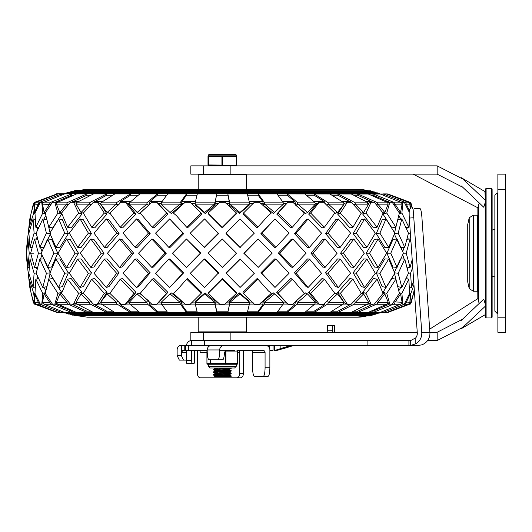 <?xml version="1.0" encoding="UTF-8"?>
<svg xmlns="http://www.w3.org/2000/svg" width="532" height="532" viewBox="0 0 532 532"><rect width="100%" height="100%" fill="white"/><g stroke="black" fill="none" stroke-linecap="round" stroke-linejoin="round"><path stroke-width="0.8" d="M477.543 253.199L477.543 215.181L473.307 215.181L473.307 291.223L477.543 291.223L477.543 253.199M494.86 276.953L492.133 276.354L492.127 314.518M494.86 302.356L494.86 204.042M494.86 195.224L494.86 311.173L497.121 313.428L497.121 192.97L494.86 195.224M505.4 189.206L505.4 332.254L497.872 332.254L497.872 174.144L505.4 174.144L505.4 189.206L497.872 189.206M485.35 190.243L485.35 317.192L486.108 317.95L486.108 188.448L491.375 188.448L492.12 189.079L492.127 317.172L491.548 317.93L491.375 188.448M485.124 313.667L485.357 306.186L462.82 327.36L437.171 340.533L427.602 340.533M477.869 207.354L477.822 275.636L477.822 230.762L477.543 245.671M485.124 202.818L485.357 200.212L462.82 179.038L437.171 165.864L203.244 165.864L203.244 174.144L437.171 174.144L462.76 187.277L483.748 207.241L485.124 202.818L485.357 306.186M461.237 320.437L483.748 299.157L485.124 303.579M410.923 340.533L190.842 340.533L190.842 332.254L417.241 332.254M203.244 340.533L203.244 332.254M461.297 177.715L484.945 191.553L485.357 200.212M203.244 165.864L190.842 165.864L190.842 174.144L203.244 174.144M429.883 332.254L437.171 332.254L462.76 319.12M477.849 207.786L413.191 174.144M230.881 165.864L230.881 174.144M477.836 298.618L429.67 329.162M417.228 332.061L413.191 332.254M230.881 340.533L230.881 332.254M415.811 343.818A12.043 11.95 90 0 0 421.756 332.547L413.79 217.754A9.037 1.15 -94 0 1 414.308 208.737A9.037 1.15 -94 0 1 414.315 208.737L420.167 208.737A9.037 1.15 -94 0 1 421.942 217.754L429.903 332.547A12.043 11.95 -90 0 1 421.331 344.949L418.179 345.434L367.905 345.434L367.905 340.54L410.784 340.54L415.811 337.773L415.811 343.818L410.564 345.434M409.839 209.056L409.846 209.056A9.037 1.15 86 0 0 409.839 209.056A9.037 1.15 86 0 0 409.321 218.067L417.288 332.886A7.155 7.096 90 0 1 415.811 337.773M204.481 345.434L204.481 340.54L191.347 340.54A5.273 5.227 90 0 0 186.493 345.434M194.439 350.322L194.439 360.49A3.012 0.386 -90 0 1 194.054 363.502L192.092 363.502A3.012 0.386 -90 0 1 191.706 360.49L186.479 360.49A3.012 0.386 90 0 0 186.865 363.502L192.092 363.502M274.645 345.434L274.645 350.555L280.889 348.493L280.889 345.434M282.778 348.852L293.863 345.434L275.19 350.927L281.049 348.852L280.889 348.493L290.818 345.434M182.942 350.322L181.332 352.583L181.332 345.434L181.645 350.322L188.335 350.322L188.335 345.434L240.391 345.434M266.638 345.601L367.905 345.434M191.706 350.322L191.706 360.49M186.479 350.322L186.479 360.49M204.481 340.54L367.905 340.54M334.329 332.254L334.661 325.478L332.646 325.478L332.646 330.751L327.419 330.751L327.419 325.478L332.646 325.478M332.985 332.254L332.646 330.751M327.759 332.254L327.759 330.751M234.512 350.322L226.705 350.322A2.261 2.214 90 0 0 225.482 350.701L219.696 350.701A9.037 1.796 90 0 1 217.901 359.738L222.695 359.738A9.037 1.796 -90 0 0 224.451 352.583L225.482 350.701M207.201 349.95L219.696 349.95A4.515 4.429 -90 0 1 224.125 345.434L211.63 345.434A4.515 4.429 90 0 0 207.201 349.95L207.201 350.701A9.037 1.796 90 0 0 208.996 359.738L217.901 359.738M224.125 345.434L265.441 345.434A4.515 4.429 -90 0 1 269.87 349.95L269.87 367.266L265.076 367.266A9.037 1.796 90 0 1 263.28 376.297L268.075 376.297A9.037 1.796 -90 0 0 269.87 367.266M237.698 352.583L239.706 352.583L239.706 373.291A4.515 2.933 90 0 1 236.773 377.806L200.311 377.806A4.515 2.933 90 0 1 197.379 373.291L197.379 350.322M236.773 377.806L240.497 377.806A4.515 2.933 -90 0 0 243.43 373.291L239.706 373.291M263.28 376.297L254.376 376.297A9.037 1.796 90 0 1 252.58 367.266L252.58 352.583L265.076 352.583A2.261 2.214 90 0 0 262.861 350.322L236.946 350.322A0.751 0.499 90 0 1 237.445 351.08L237.445 363.502A0.751 0.499 90 0 1 236.946 364.254A0.751 0.738 90 0 0 237.684 363.502L237.684 351.08A0.751 0.738 90 0 0 236.946 350.322A0.751 0.751 0 0 1 237.698 351.08L225.881 351.08A0.751 0.499 -90 0 0 225.734 350.555M179.344 360.111L186.479 360.111L179.344 360.111L177.136 355.595L177.136 349.95A4.515 3.877 90 0 1 181.013 345.434L181.332 345.434M183.547 360.111L181.332 355.595L177.136 355.595M239.706 352.583A2.261 1.716 90 0 0 237.984 350.322M198.589 350.322A2.261 1.716 -90 0 1 200.311 352.583L206.928 352.583M250.373 350.322A2.261 2.214 -90 0 1 252.58 352.583M243.43 350.322L243.43 373.291M269.87 350.322L273.062 350.322L273.062 345.434M188.335 350.322L207.201 350.322M265.076 352.583L265.076 367.266M186.479 352.583L181.332 352.583L181.332 355.595M188.335 345.434L184.77 345.434L184.77 350.322M181.645 345.434L184.77 345.434M219.696 349.95L219.696 350.701M372.347 315.124L72.279 315.124L371.595 315.336L372.254 314.798M374.229 314.585L70.397 314.585L373.477 314.798L374.136 314.259M68.515 192.351L376.111 192.351L69.266 192.138L68.608 192.677M66.633 192.89L377.993 192.89L67.384 192.677L66.726 193.209M64.751 193.429L379.875 193.429L65.502 193.209L64.838 193.721M77.207 315.749L87.547 317.198L357.078 317.198A37.646 37.646 -90 0 0 366.96 315.875M409.74 304.158A3.012 3.012 90 0 1 409.487 304.264L387.662 312.49L387.662 312.098M383.047 312.49L404.506 304.264A3.012 2.959 -90 0 0 406.315 302.256L410.199 293.923L409.454 293.75L410.199 293.923L409.906 302.256A3.012 2.959 90 0 1 408.104 304.264L386.644 312.49L383.047 312.49L383.047 311.267M372.965 312.49L393.321 304.264A3.012 2.806 -90 0 0 395.03 302.256L400.549 293.923L399.2 293.598L400.549 293.923L402.106 302.256A3.012 2.806 90 0 1 400.39 304.264L380.034 312.49L372.965 312.49L372.965 311.173L389.623 304.085M371.017 311.173L372.965 311.173M357.743 312.49L376.31 304.264A3.012 2.56 -90 0 0 377.873 302.256L384.829 293.923L382.993 293.438L384.829 293.923L388.174 302.256A3.012 2.56 90 0 1 386.611 304.264L368.051 312.49L357.743 312.49L357.743 311.173L372.885 304.158M353.687 311.173L357.743 311.173M361.142 293.152L363.569 293.923L368.596 302.256A3.012 2.228 90 0 1 367.24 304.264L351.107 312.49L337.92 312.49L337.92 311.173L351.08 304.158M331.882 311.173L337.92 311.173M334.555 293.119L337.507 293.923L344.038 302.256A3.012 1.815 90 0 1 342.934 304.264L329.774 312.49L314.153 312.49L314.153 311.173L324.214 304.896L325.424 302.289M306.339 311.173L314.153 311.173M304.783 312.49L287.26 312.49L287.26 311.173L294.701 304.896L295.752 301.099L305.647 292.913L307.523 293.923L315.336 302.256A3.012 1.343 90 0 1 314.518 304.264L304.783 312.49M277.943 311.173L287.26 311.173M276.986 312.49L258.16 312.49L258.16 311.173L262.728 304.896L263.367 301.099L273.521 292.913L283.463 302.256A3.012 0.825 90 0 1 282.958 304.264L276.986 312.49M247.646 311.173L258.16 311.173M247.327 312.49L227.836 312.49L229.372 304.896L229.591 301.099L239.453 292.913L249.082 301.099L249.342 304.264L247.327 312.49M216.81 311.173L216.81 312.49L197.319 312.49L195.304 304.264L195.563 301.099L204.993 292.913L215.054 301.099L215.274 304.896L216.81 311.173L227.836 311.173M171.317 292.913L170.014 293.923L171.317 292.913L181.279 301.099L181.917 304.896L186.486 311.173L197 311.173M186.486 311.173L186.486 312.49L167.66 312.49L161.688 304.264A3.012 0.825 -90 0 1 161.183 302.256L170.014 293.923L180.009 302.256L181.279 301.099M139.178 292.913L137.123 293.923L139.178 292.913L148.894 301.099L149.944 304.896L157.379 311.173L166.702 311.173M157.379 311.173L157.379 312.49L139.856 312.49L130.127 304.264A3.012 1.343 -90 0 1 129.309 302.256L137.123 293.923L146.832 302.256L148.894 301.099M119.215 302.289L120.431 304.896L130.486 311.173L138.3 311.173M130.486 311.173L130.486 312.49L114.865 312.49L101.712 304.264A3.012 1.815 -90 0 1 100.601 302.256L107.138 293.923L116.229 302.256L118.37 301.365M93.559 304.158L106.719 311.173L112.764 311.173M106.719 311.173L106.719 312.49L93.532 312.49L77.399 304.264A3.012 2.228 -90 0 1 76.043 302.256L81.07 293.923L89.23 302.256L91.258 301.571M71.754 304.158L86.889 311.173L90.952 311.173M86.889 311.173L86.889 312.49L76.581 312.49L58.028 304.264A3.012 2.56 -90 0 1 56.465 302.256L59.81 293.923L66.766 302.256L68.535 301.737M55.009 304.085L71.674 311.173L73.616 311.173M71.674 311.173L71.674 312.49L64.598 312.49L44.242 304.264A3.012 2.806 -90 0 1 42.527 302.256L44.09 293.923L49.602 302.256L51.006 301.883M61.586 311.267L61.586 312.49L57.981 312.49L36.528 304.264A3.012 2.959 -90 0 1 34.72 302.256L34.434 293.923L38.317 302.256L39.268 302.016M56.964 312.098L56.678 312.676L387.948 312.377M56.964 312.49L35.139 304.264A3.012 3.012 90 0 1 34.886 304.158M87.547 317.198L357.078 317.198L367.419 315.749M224.97 304.158L219.676 304.158L208.158 293.345L222.323 279.154L236.494 293.345L224.97 304.158M33.676 253.199L29.213 253.199L27.95 239.008L26.6 253.199L26.653 259.084L29.819 287.466L33.297 302.256L33.722 302.149M43.824 219.137L45.965 215.42M48.751 227.244L57.888 213.053L54.803 202.246L52.442 202.246L45.253 213.053L48.751 227.244L52.754 227.889L61.679 214.05L61.107 212.833M67.591 227.244L78.643 213.053L73.529 202.246L70.337 202.246L61.566 213.053L67.591 227.244L71.162 227.889L81.955 214.05L79.135 209.322M91.697 227.244L104.292 213.053L97.316 202.246L93.406 202.246L83.344 213.053L91.697 227.244L94.709 227.889L107.005 214.05L100.189 203.49L100.767 203.49M109.871 213.485L107.138 212.474L110.091 213.285M119.215 204.108L120.431 201.502L130.486 195.224L130.486 193.914L114.865 193.914L101.712 202.133A3.012 1.815 90 0 0 100.601 204.142L107.138 212.474L116.229 204.142A3.012 1.815 -90 0 1 117.333 202.133L130.486 193.914M120.252 227.244L133.958 213.053L125.366 202.246L120.864 202.246L109.865 213.053L120.252 227.244L122.606 227.889L135.993 214.05L127.587 203.49L129.429 203.49M139.178 213.485L137.123 212.474L139.178 213.485L148.894 205.299L149.944 201.502L157.379 195.224L157.379 193.914L139.856 193.914L130.127 202.133A3.012 1.343 90 0 0 129.309 204.142L137.123 212.474L146.832 204.142A3.012 1.343 -90 0 1 147.65 202.133L157.379 193.914M152.278 227.244L166.629 213.053L156.714 202.246L151.78 202.246L140.209 213.053L152.278 227.244L153.894 227.889L167.913 214.05L158.21 203.49L161.256 203.49M171.317 213.485L170.014 212.474L171.317 213.485L181.279 205.299L181.917 201.502L186.486 195.224L186.486 193.914L167.66 193.914L161.688 202.133A3.012 0.825 90 0 0 161.183 204.142L170.014 212.474L180.009 204.142A3.012 0.825 -90 0 1 180.514 202.133L186.486 193.914M173.346 213.053L176.245 215.46L186.699 227.244L201.202 213.053L190.296 202.246L185.089 202.246L173.346 213.053L176.797 215.952M186.699 227.244L187.517 227.889L201.688 214.05L201.202 213.053M215.054 205.299L214.629 204.142L195.138 204.142L195.563 205.299L205.192 213.485L215.054 205.299L215.274 201.502L216.81 193.914L197.319 193.914L195.304 202.133L195.138 204.142L204.687 212.474L214.629 204.142L216.81 193.914M208.158 213.053L208.484 214.05L222.323 227.889L236.168 214.05L236.494 213.053L224.97 202.246L219.676 202.246L208.158 213.053L222.323 227.244L236.494 213.053M229.545 203.49L229.591 205.299L239.453 213.485L249.082 205.299L249.342 202.133L247.327 193.914L227.836 193.914L229.545 203.49L226.04 203.49M243.443 213.053L242.958 214.05L257.129 227.889L268.407 215.453L271.3 213.053L259.556 202.246L254.349 202.246L243.443 213.053L257.954 227.244M267.855 215.945L271.3 213.053M263.227 203.49L263.367 205.299L273.328 213.485L283.463 204.142A3.012 0.825 -90 0 0 282.958 202.133L276.986 193.914L258.16 193.914L258.16 195.224L262.728 201.502L263.227 203.49L260.667 203.49M283.39 203.49L286.435 203.49L276.733 214.05L290.751 227.889L292.367 227.244L304.437 213.053L292.866 202.246L287.932 202.246L278.017 213.053L292.367 227.244M295.519 203.49L295.752 205.299L305.468 213.485L307.523 212.474L315.336 204.142A3.012 1.343 -90 0 0 314.518 202.133L304.783 193.914L287.26 193.914L287.26 195.224L294.701 201.502L295.519 203.49L293.99 203.49M315.217 203.49L317.059 203.49L308.653 214.05L322.04 227.889L324.394 227.244L334.781 213.053L323.782 202.246L319.28 202.246L310.688 213.053L324.394 227.244M306.339 195.224L314.153 195.224L324.214 201.502L325.424 204.108M334.555 213.285L337.507 212.474L344.038 204.142A3.012 1.815 -90 0 0 342.934 202.133L329.774 193.914L314.153 193.914L314.153 195.224M343.878 203.49L344.457 203.49L337.634 214.05L349.93 227.889L352.942 227.244L361.294 213.053L351.24 202.246L347.323 202.246L340.354 213.053L352.942 227.244M365.497 209.329L362.691 214.05L373.477 227.889L377.048 227.244L383.073 213.053L374.302 202.246L371.11 202.246L365.996 213.053L377.048 227.244M383.525 212.833L382.96 214.05L391.878 227.889L395.881 227.244L399.379 213.053L392.197 202.246L389.836 202.246L386.751 213.053L395.881 227.244M398.668 215.42L400.809 219.137M398.668 290.977L400.809 287.26M383.525 293.571L382.96 292.347L391.878 278.509L395.881 279.154L399.379 293.345L392.197 304.158L389.836 304.158L386.751 293.345L395.881 279.154M365.497 297.075L362.691 292.347L373.477 278.509L377.048 279.154L383.073 293.345L374.302 304.158L371.11 304.158L365.996 293.345L377.048 279.154M343.878 302.908L344.457 302.908L337.634 292.347L349.93 278.509L352.942 279.154L361.294 293.345L351.24 304.158L347.323 304.158L340.354 293.345L352.942 279.154M315.217 302.908L317.059 302.908L308.653 292.347L322.04 278.509L324.394 279.154L334.781 293.345L323.782 304.158L319.28 304.158L310.688 293.345L324.394 279.154M283.39 302.908L286.435 302.908L276.733 292.347L290.751 278.509L292.367 279.154L304.437 293.345L292.866 304.158L287.932 304.158L278.017 293.345L292.367 279.154M267.855 290.452L271.3 293.345L259.556 304.158L254.349 304.158L243.443 293.345L257.954 279.154L268.407 290.944L271.3 293.345M243.443 293.345L242.958 292.347L257.129 278.509L257.954 279.154M208.158 293.345L208.484 292.347L222.323 278.509L236.168 292.347L236.494 293.345M186.699 279.154L187.517 278.509L201.688 292.347L201.202 293.345L190.296 304.158L185.089 304.158L173.346 293.345L176.245 290.938L186.699 279.154L201.202 293.345M173.346 293.345L176.797 290.445M152.278 279.154L166.629 293.345L156.714 304.158L151.78 304.158L140.209 293.345L152.278 279.154L153.894 278.509L167.913 292.347L158.21 302.908L161.256 302.908M120.252 279.154L133.958 293.345L125.366 304.158L120.864 304.158L109.865 293.345L120.252 279.154L122.606 278.509L135.993 292.347L127.587 302.908L129.429 302.908M109.871 292.913L107.138 293.923L110.091 293.119M91.697 279.154L104.292 293.345L97.316 304.158L93.406 304.158L83.344 293.345L91.697 279.154L94.709 278.509L107.005 292.347L100.189 302.908L100.767 302.908M67.591 279.154L78.643 293.345L73.529 304.158L70.337 304.158L61.566 293.345L67.591 279.154L71.162 278.509L81.955 292.347L79.135 297.075M48.751 279.154L57.888 293.345L54.803 304.158L52.442 304.158L45.253 293.345L48.751 279.154L52.754 278.509L61.679 292.347L61.107 293.571M43.824 287.26L45.965 290.984M37.765 276.48L37.513 278.901M36.356 267.25L37.187 269.731M50.075 273.641L46.956 286.615L42.819 287.466L36.183 273.275L39.873 259.077L46.417 273.275L42.819 287.466M44.083 258.931L50.474 272.776L46.417 273.275M55.966 259.077L59.803 258.931L68.362 272.776L62.424 286.615L58.653 287.466L49.809 273.275L55.966 259.077L64.731 273.275L58.653 287.466M77.725 259.077L81.064 258.931L91.491 272.776L83.338 286.615L80.059 287.466L69.313 273.275L77.725 259.077L88.405 273.275L80.059 287.466M104.412 259.077L107.132 258.931L119.075 272.776L108.987 286.615L106.314 287.466L94.024 273.275L104.412 259.077L116.641 273.275L106.314 287.466M135.108 259.077L137.123 258.931L150.177 272.776L138.493 286.615L136.518 287.466L123.105 273.275L135.108 259.077L148.475 273.275L136.518 287.466M168.777 259.077L170.014 258.931L183.733 272.776L169.642 287.466L155.57 273.275L168.777 259.077L182.822 273.275L169.642 287.466M204.268 259.077L204.687 258.931L218.605 272.776L204.561 287.466L190.303 273.275L204.268 259.077L218.519 273.275M226.127 233.129L226.034 233.621L239.959 247.466L254.343 233.129L240.085 218.931L226.127 233.129L240.371 247.32M274.997 218.931L260.906 233.621L274.632 247.466L275.862 247.32L289.076 233.129L274.997 218.931L261.817 233.129L275.862 247.32M308.121 218.931L306.146 219.782L294.462 233.621L307.516 247.466L309.531 247.32L321.534 233.129L308.121 218.931L296.164 233.129L309.531 247.32M338.325 218.931L335.652 219.782L325.564 233.621L337.507 247.466L340.227 247.32L350.615 233.129L338.325 218.931L327.998 233.129L340.227 247.32M364.573 218.931L361.294 219.782L353.142 233.621L363.575 247.466L366.907 247.32L375.326 233.129L364.573 218.931L356.234 233.129L366.907 247.32M385.979 218.931L382.209 219.782L376.27 233.621L384.829 247.466L388.666 247.32L394.824 233.129L385.979 218.931L379.908 233.129L388.666 247.32M394.159 233.621L400.549 247.466M401.813 218.931L398.215 233.129L404.759 247.32L408.45 233.129L401.813 218.931L397.677 219.782L394.558 232.757M407.439 236.673L408.277 239.154M407.12 227.497L406.867 229.91M36.356 239.147L37.187 236.673M37.765 229.917L37.513 227.497M44.083 247.466L50.474 233.621L46.417 233.129L42.819 218.931L36.183 233.129L39.873 247.32L46.417 233.129M50.075 232.757L46.956 219.782L42.819 218.931M55.966 247.32L59.803 247.466L68.362 233.621L62.424 219.782L58.653 218.931L49.809 233.129L55.966 247.32L64.731 233.129L58.653 218.931M77.725 247.32L81.064 247.466L91.491 233.621L83.338 219.782L80.059 218.931L69.313 233.129L77.725 247.32L88.405 233.129L80.059 218.931M104.412 247.32L107.132 247.466L119.075 233.621L108.987 219.782L106.314 218.931L94.024 233.129L104.412 247.32L116.641 233.129L106.314 218.931M135.108 247.32L137.123 247.466L150.177 233.621L138.493 219.782L136.518 218.931L123.105 233.129L135.108 247.32L148.475 233.129L136.518 218.931M168.777 247.32L170.014 247.466L183.733 233.621L169.642 218.931L155.57 233.129L168.777 247.32L182.822 233.129L169.642 218.931M204.268 247.32L204.687 247.466L218.605 233.621L204.561 218.931L190.303 233.122L204.268 247.32L218.519 233.129M258.193 239.008L243.762 253.199L244.274 253.199L258.193 239.008L272.125 253.199L258.193 267.397L244.274 253.199M258.193 267.397L243.762 253.199M186.459 239.008L200.883 253.199L186.459 267.397L172.521 253.199L186.459 239.008L200.378 253.199L186.459 267.397M292.839 239.008L291.21 239.36L278.316 253.199L279.639 253.199L292.839 239.008L306.066 253.199L292.839 267.397L279.639 253.199M292.839 267.397L291.21 267.044L278.316 253.199M151.813 239.008L153.435 239.36L166.33 253.199L153.435 267.044L151.813 267.397L138.586 253.199L151.813 239.008L165.006 253.199L151.813 267.397M325.079 239.008L322.711 239.36L310.961 253.199L313.055 253.199L325.079 239.008L337.148 253.199L325.079 267.397L313.055 253.199M325.079 267.397L322.711 267.044L310.961 253.199M119.567 239.008L121.934 239.36L133.685 253.199L121.934 267.044L119.567 267.397L107.497 253.199L119.567 239.008L131.59 253.199L119.567 267.397M353.827 239.008L350.788 239.36L340.586 253.199L343.379 253.199L353.827 239.008L364.32 253.199L353.827 267.397L343.379 253.199M353.827 267.397L350.788 267.044L340.586 253.199M90.819 239.008L93.851 239.36L104.053 253.199L93.851 267.044L90.819 267.397L80.319 253.199L90.819 239.008L101.26 253.199L90.819 267.397M378.092 239.008L374.495 239.36L366.189 253.199L369.587 253.199L378.092 239.008L386.664 253.199L378.092 267.397L369.587 253.199M378.092 267.397L374.495 267.044L366.189 253.199M66.547 239.008L70.144 239.36L78.457 253.199L70.144 267.044L66.547 267.397L57.975 253.199L66.547 239.008L75.059 253.199L66.547 267.397M397.052 239.008L393.022 239.36L386.884 253.199L390.774 253.199L397.052 239.008L403.402 253.199L406.222 253.199L410.059 239.008L411.017 242.466M403.402 253.199L397.052 267.397L393.022 267.044L386.884 253.199M57.749 253.199L53.865 253.199L47.587 239.008L51.617 239.36L57.749 253.199L51.617 267.044L47.587 267.397L41.23 253.199L38.41 253.199L34.573 239.008L30.65 253.199L34.573 267.397L38.41 253.199M404.14 247.34L402.638 251.703M404.14 259.057L402.638 254.702M41.995 254.695L40.492 259.057M41.995 251.703L40.492 247.34M226.127 273.275L226.034 272.776L239.959 258.931L254.343 273.275L240.085 287.466L226.127 273.275L240.371 259.077M274.997 287.466L260.906 272.776L274.632 258.931L275.862 259.077L289.076 273.275L274.997 287.466L261.817 273.275L275.862 259.077M308.121 287.466L306.146 286.615L294.462 272.776L307.516 258.931L309.531 259.077L321.534 273.275L308.121 287.466L296.164 273.275L309.531 259.077M338.325 287.466L335.652 286.615L325.564 272.776L337.507 258.931L340.227 259.077L350.615 273.275L338.325 287.466L327.998 273.275L340.227 259.077M364.573 287.466L361.294 286.615L353.142 272.776L363.575 258.931L366.907 259.077L375.326 273.275L364.573 287.466L356.234 273.275L366.907 259.077M385.979 287.466L382.209 286.615L376.27 272.776L384.829 258.931L388.666 259.077L394.824 273.275L385.979 287.466L379.908 273.275L388.666 259.077M394.159 272.776L400.549 258.931M401.813 287.466L398.215 273.275L404.759 259.077L408.45 273.275L401.813 287.466L397.677 286.615L394.558 273.641M407.439 269.724L408.277 267.25M407.12 278.901L406.867 276.487M56.964 194.3L56.678 193.721L387.948 194.02M61.586 193.914L57.981 193.914L36.528 202.133A3.012 2.959 90 0 0 34.72 204.142L34.434 212.474L38.317 204.142A3.012 2.959 -90 0 1 40.126 202.133L61.586 193.914L61.586 195.131M71.674 193.914L64.598 193.914L44.242 202.133A3.012 2.806 90 0 0 42.527 204.142L44.09 212.474L49.602 204.142A3.012 2.806 -90 0 1 51.318 202.133L71.674 193.914L71.674 195.224L73.616 195.224M86.889 193.914L76.581 193.914L58.028 202.133A3.012 2.56 90 0 0 56.465 204.142L59.81 212.474L66.766 204.142A3.012 2.56 -90 0 1 68.329 202.133L86.889 193.914L86.889 195.224L90.952 195.224M106.719 193.914L93.532 193.914L77.399 202.133A3.012 2.228 90 0 0 76.043 204.142L81.07 212.474L89.23 204.142A3.012 2.228 -90 0 1 90.586 202.133L106.719 193.914L106.719 195.224L112.764 195.224M130.486 195.224L138.3 195.224M157.379 195.224L166.702 195.224M186.486 195.224L197 195.224M216.81 195.224L227.836 195.224M247.646 195.224L258.16 195.224M277.943 195.224L287.26 195.224M331.882 195.224L337.92 195.224L351.08 202.246M361.142 213.246L363.569 212.474L368.596 204.142A3.012 2.228 -90 0 0 367.24 202.133L351.107 193.914L337.92 193.914L337.92 195.224M353.687 195.224L357.743 195.224L372.885 202.246M376.097 204.66L377.873 204.142L384.829 212.474L382.993 212.966L384.829 212.474L388.174 204.142A3.012 2.56 -90 0 0 386.611 202.133L368.051 193.914L357.743 193.914L357.743 195.224M371.017 195.224L372.965 195.224L389.623 202.313M393.627 204.521L395.03 204.142L400.549 212.474L399.2 212.807L400.549 212.474L402.106 204.142A3.012 2.806 -90 0 0 400.39 202.133L380.034 193.914L372.965 193.914L372.965 195.224M410.125 209.036L409.906 204.142A3.012 2.959 -90 0 0 408.104 202.133L386.644 193.914L383.047 193.914L383.047 195.131M409.74 202.246A3.012 3.012 -90 0 0 409.487 202.133L387.662 193.914L387.662 194.3M29.213 253.199L27.95 267.397L26.6 253.199L26.653 247.314L29.819 218.931L33.297 204.142A3.012 3.012 -90 0 1 34.281 202.632L31.075 213.053L29.247 227.244L33.696 213.053L34.906 202.246L34.42 202.246M94.324 189.206L347.063 189.206L246.402 189.206L246.402 174.523L246.03 174.144M366.96 190.523A37.646 37.646 90 0 0 363.855 189.818L353.92 189.206L87.547 189.206L198.223 189.206L198.223 174.523L246.402 174.523M351.04 189.206L347.063 189.206M70.397 191.813L374.229 191.813L71.148 191.6L70.49 192.138M72.279 191.274L372.347 191.274L73.037 191.061L72.372 191.6M74.161 190.735L370.465 190.735L74.919 190.523L74.254 191.061M379.875 312.969L64.751 312.969L379.123 313.188L379.788 312.676M377.993 313.508L66.633 313.508L377.241 313.727L377.9 313.188M376.111 314.046L68.515 314.046L375.359 314.259L376.018 313.727M370.465 315.662L74.161 315.662L369.707 315.875L370.372 315.336M44.143 202.18L57.05 196.96M34.72 204.142L39.268 204.381M35.178 212.647L34.434 212.474L35.178 212.647M55.009 202.313L71.674 195.224M42.527 204.142L51.006 204.521M45.433 212.807L44.09 212.474L45.433 212.807M71.754 202.246L86.889 195.224M56.465 204.142L66.766 204.142L68.535 204.66M61.646 212.966L59.81 212.474L61.639 212.973M93.559 202.246L106.719 195.224M76.043 204.142L89.23 204.142L91.258 204.827M83.464 213.206L81.07 212.474L83.497 213.246M100.601 204.142L116.229 204.142L118.37 205.033M129.309 204.142L146.832 204.142L148.894 205.299M161.183 204.142L180.009 204.142L181.279 205.299M205.192 213.485L204.687 212.474L204.993 213.485M229.591 205.299L230.017 204.142L239.959 212.474L249.508 204.142L230.017 204.142L227.836 193.914M239.653 213.485L239.959 212.474L239.453 213.485M263.367 205.299L264.637 204.142L274.632 212.474L273.328 213.485M258.16 193.914L264.131 202.133A3.012 0.825 90 0 1 264.637 204.142L283.463 204.142M295.752 205.299L297.814 204.142L307.523 212.474L305.468 213.485M287.26 193.914L296.996 202.133A3.012 1.343 90 0 1 297.814 204.142L315.336 204.142M326.269 205.033L328.417 204.142L337.507 212.474L334.774 213.485M314.153 193.914L327.313 202.133A3.012 1.815 90 0 1 328.417 204.142L344.038 204.142M353.388 204.827L355.409 204.142L363.569 212.474L361.175 213.206M337.92 193.914L354.053 202.133A3.012 2.228 90 0 1 355.409 204.142L368.596 204.142M357.743 193.914L376.31 202.133A3.012 2.56 90 0 1 377.873 204.142L388.174 204.142M372.965 193.914L393.321 202.133A3.012 2.806 90 0 1 395.03 204.142L402.106 204.142M387.602 196.973L400.49 202.18M405.364 204.381L406.315 204.142L409.321 210.512M383.047 193.914L404.506 202.133A3.012 2.959 90 0 1 406.315 204.142L409.906 204.142M410.904 204.248L411.329 204.142L412.579 208.863M410.345 202.632A3.012 3.012 -90 0 1 411.329 204.142M34.886 202.246A3.012 3.012 -90 0 1 35.139 202.133L56.964 193.914M33.297 204.142L33.722 204.248M409.194 212.128L404.3 202.246L402.85 202.246L401.899 213.053L408.809 227.244L409.341 218.359M412.393 208.877L410.205 202.246L409.72 202.246L410.737 208.99M33.097 218.931L28.888 233.129L29.992 247.32L34.101 233.129L33.097 218.931L35.351 219.37M40.332 202.246L34.979 213.053L35.824 227.244L42.733 213.053L41.782 202.246L40.332 202.246M97.316 202.246L100.189 203.49M91.491 233.621L88.405 233.129M104.053 253.199L101.26 253.199M119.075 233.621L116.641 233.129M73.529 202.246L76.947 203.49M78.457 253.199L75.059 253.199M68.362 233.621L64.731 233.129M54.803 202.246L57.01 202.958M47.587 239.008L41.23 253.199M41.782 202.246L43.351 202.719M37.885 239.274L34.573 239.008M36.256 233.375L34.101 233.129M34.906 202.246L35.837 202.512M29.253 239.107L27.95 239.008M28.894 233.202L28.189 233.129M408.789 202.512L409.72 202.246M408.377 233.375L410.365 233.142M406.747 239.274L410.059 239.008M401.281 202.719L402.85 202.246M399.173 213.711L401.899 213.053M394.584 233.575L398.215 233.129M387.629 202.958L389.836 202.246M382.96 214.05L386.751 213.053M376.27 233.621L379.908 233.129M367.692 203.49L371.11 202.246M362.691 214.05L365.996 213.053M353.142 233.621L356.234 233.129M344.457 203.49L347.323 202.246M337.634 214.05L340.354 213.053M325.564 233.621L327.998 233.129M317.059 203.49L319.28 202.246M308.653 214.05L310.688 213.053M294.462 233.621L296.164 233.129M286.435 203.49L287.932 202.246M276.733 214.05L278.017 213.053M260.906 233.621L261.817 233.129M236.494 253.199L222.323 239.008L208.158 253.199L222.323 267.397L236.494 253.199M200.883 253.199L200.378 253.199M183.733 233.621L182.822 233.129M156.714 202.246L158.21 203.49M166.33 253.199L165.006 253.199M125.366 202.246L127.587 203.49M150.177 233.621L148.475 233.129M133.685 253.199L131.59 253.199M107.005 214.05L104.292 213.053M81.955 214.05L78.643 213.053M61.679 214.05L57.888 213.053M44.01 247.466L39.873 247.32M38.823 227.696L35.824 227.244M45.459 213.711L42.733 213.053M32.259 247.393L29.992 247.32M30.477 227.423L29.247 227.244M34.992 213.352L33.696 213.053M405.81 227.696L408.809 227.244M400.629 247.466L404.759 247.32M222.323 227.889L222.323 227.244M167.913 214.05L166.629 213.053M135.993 214.05L133.958 213.053M412.207 259.609L410.059 267.397L406.222 253.199M397.052 267.397L390.774 253.199M34.72 302.256L38.317 302.256A3.012 2.959 90 0 0 40.126 304.264L61.586 312.49M44.143 304.218L57.05 309.438M35.178 293.75L34.434 293.923L35.178 293.75M42.527 302.256L49.602 302.256A3.012 2.806 90 0 0 51.318 304.264L71.674 312.49M45.433 293.598L44.09 293.923L45.433 293.591M56.465 302.256L66.766 302.256A3.012 2.56 90 0 0 68.329 304.264L86.889 312.49M61.646 293.438L59.81 293.923L61.639 293.425M76.043 302.256L89.23 302.256A3.012 2.228 90 0 0 90.586 304.264L106.719 312.49M83.464 293.192L81.07 293.923L83.497 293.152M100.601 302.256L116.229 302.256A3.012 1.815 90 0 0 117.333 304.264L130.486 312.49M129.309 302.256L146.832 302.256A3.012 1.343 90 0 0 147.65 304.264L157.379 312.49M161.183 302.256L180.009 302.256A3.012 0.825 90 0 0 180.514 304.264L186.486 312.49M205.192 292.913L204.687 293.923L214.629 302.256L216.81 312.49M204.993 292.913L204.687 293.923L195.138 302.256L214.629 302.256L215.054 301.099M227.836 312.49L230.017 302.256L239.959 293.923L249.508 302.256L230.017 302.256L229.591 301.099M239.653 292.913L239.959 293.923L239.453 292.913M258.16 312.49L264.131 304.264A3.012 0.825 -90 0 0 264.637 302.256L274.632 293.923L273.328 292.913M263.367 301.099L264.637 302.256L283.463 302.256M287.26 312.49L296.996 304.264A3.012 1.343 -90 0 0 297.814 302.256L307.523 293.923L305.468 292.913M295.752 301.099L297.814 302.256L315.336 302.256M314.153 312.49L327.313 304.264A3.012 1.815 -90 0 0 328.417 302.256L337.507 293.923L334.774 292.913M326.269 301.365L328.417 302.256L344.038 302.256M337.92 312.49L354.053 304.264A3.012 2.228 -90 0 0 355.409 302.256L363.569 293.923L361.175 293.192M353.388 301.571L355.409 302.256L368.596 302.256M376.097 301.737L377.873 302.256L388.174 302.256M393.627 301.883L402.106 302.256M387.602 309.431L400.49 304.218M405.364 302.016L409.906 302.256M410.345 303.765A3.012 3.012 90 0 0 411.329 302.256L413.404 293.91M410.904 302.149L411.329 302.256M33.297 302.256A3.012 3.012 90 0 0 34.281 303.765L31.075 293.345L29.247 279.154L33.696 293.345L34.906 304.158L34.42 304.158M408.809 279.154L409.653 293.345L404.3 304.158L402.85 304.158L401.899 293.345L408.809 279.154L405.81 278.702M413.663 280.63L411.535 287.466L410.531 273.275L412.739 267.357M414.262 289.275L413.55 293.345L410.205 304.158L409.72 304.158L410.937 293.345L413.963 284.926M29.992 259.077L34.101 273.275L33.097 287.466L28.888 273.275L29.992 259.077L32.259 259.004M35.824 279.154L42.733 293.345L41.782 304.158L40.332 304.158L34.979 293.345L35.824 279.154L38.823 278.702M53.865 253.199L47.587 267.397M97.316 304.158L100.189 302.908M91.491 272.776L88.405 273.275M119.075 272.776L116.641 273.275M73.529 304.158L76.947 302.908M68.362 272.776L64.731 273.275M54.803 304.158L57.01 303.44M41.782 304.158L43.351 303.686M37.885 267.124L34.573 267.397M35.351 287.027L33.097 287.466M36.256 273.022L34.101 273.275M34.906 304.158L35.837 303.885M29.253 267.29L27.95 267.397M28.894 273.195L28.189 273.275M408.789 303.885L409.72 304.158M409.633 293.046L410.937 293.345M409.281 287.027L411.535 287.466M408.377 273.022L410.531 273.275M406.747 267.124L410.059 267.397M401.281 303.686L402.85 304.158M399.173 292.686L401.899 293.345M394.584 272.83L398.215 273.275M387.629 303.44L389.836 304.158M382.96 292.347L386.751 293.345M376.27 272.776L379.908 273.275M367.692 302.908L371.11 304.158M362.691 292.347L365.996 293.345M353.142 272.776L356.234 273.275M344.457 302.908L347.323 304.158M337.634 292.347L340.354 293.345M325.564 272.776L327.998 273.275M317.059 302.908L319.28 304.158M308.653 292.347L310.688 293.345M294.462 272.776L296.164 273.275M286.435 302.908L287.932 304.158M276.733 292.347L278.017 293.345M260.906 272.776L261.817 273.275M183.733 272.776L182.822 273.275M156.714 304.158L158.21 302.908M125.366 304.158L127.587 302.908M150.177 272.776L148.475 273.275M107.005 292.347L104.292 293.345M81.955 292.347L78.643 293.345M61.679 292.347L57.888 293.345M44.01 258.938L39.873 259.077M45.459 292.686L42.733 293.345M30.477 278.974L29.247 279.154M34.992 293.046L33.696 293.345M400.629 258.938L404.759 259.077M222.323 278.509L222.323 279.154M167.913 292.347L166.629 293.345M135.993 292.347L133.958 293.345M214.941 370.618L213.432 369.747L213.904 369.567L228.447 368.736L231.194 368.43L231.221 368.018L213.95 369.181L213.405 369.713M230.329 368.204L227.889 368.018M218.187 372.806L213.492 372.287L230.103 371.243L231.194 371.063L231.221 370.651L215.261 371.688L213.518 371.901L213.405 372.347M230.329 370.837L222.994 370.398M226.439 370.192L231.221 370.651M218.187 375.439L213.432 375.013L214.283 374.794L229.126 373.956L231.041 373.75L231.221 373.284L214.343 374.408L213.432 374.568L213.405 374.98M230.329 373.471L222.994 373.038M226.439 372.826L231.221 373.284M214.296 374.794L221.638 375.226M222.31 376.51L222.994 376.543M231.194 373.697L229.684 374.575L214.908 375.851L214.908 376.35M229.718 374.555L229.718 375.053L214.349 376.676L231.194 376.33L231.221 375.918L220.301 376.676M231.194 371.063L229.684 371.935L214.908 373.211L214.908 373.717M229.718 371.915L229.718 372.413L214.941 373.69L213.432 374.568M213.432 371.935L214.941 371.057L229.718 369.78L229.718 369.281L214.908 370.578L214.908 371.077M218.705 368.018L214.908 368.463L218.187 368.876M226.439 375.466L231.221 375.918M230.329 376.111L222.994 375.672M231.194 376.33L227.889 376.676M215.407 154.573L215.407 154.194L211.643 154.194L211.643 154.573L211.643 154.194M212.973 154.194L212.973 154.573L212.607 154.194M213.651 154.194L213.651 154.573M213.704 154.194L213.704 154.573L213.758 154.194M233.182 154.573L233.295 154.194L232.265 154.194L232.238 154.573L232.265 154.194L231.32 154.194L231.327 154.573L230.928 154.194L231.32 154.194M231.859 154.573L231.859 154.194M230.908 154.194L230.908 154.573L230.928 154.194L229.984 154.194L230.176 154.573M232.265 154.194L232.684 154.573M233.94 154.573L233.94 154.194L233.94 154.573L233.023 154.573M233.94 154.194L233.023 154.194M229.751 154.573L229.751 154.194L229.844 154.573M229.751 154.194L229.605 154.573L229.598 154.194M222.615 165.113L208.005 164.96L208.005 156.508A0.751 0.732 180 0 1 208.005 156.475M235.49 165.864L235.49 165.113L208.458 165.113L208.384 156.508L208.005 156.508L208.158 165.113L222.01 165.113M208.384 156.508A0.751 0.366 -104.6 0 1 208.491 155.823L208.451 154.879L208.005 156.508A0.751 0.732 180 0 1 208.491 155.823L222.316 155.823A0.751 0.366 104.6 0 0 221.937 156.508L221.937 164.96L222.689 164.96L222.689 156.508L208.384 156.508M236.467 165.113L236.62 156.508L236.241 156.508L236.168 165.113M236.135 155.823A0.751 0.366 104.6 0 1 236.241 156.508L222.689 156.508A0.751 0.366 -104.6 0 0 222.316 155.823L236.135 155.823L236.175 154.879L236.62 156.508A0.751 0.732 180 0 0 236.135 155.823M235.324 154.573A0.751 0.751 -90 0 1 235.636 154.639L208.99 154.639L236.175 154.879M208.438 364.254L225.382 364.254A0.751 0.499 -90 0 0 225.881 363.502L225.881 351.08L225.142 351.08L225.382 364.254L236.946 364.254A0.751 0.751 0 0 0 237.698 363.502L237.684 363.502M207.201 350.495A0.751 0.751 0 0 0 206.928 351.08L206.928 363.502A0.751 0.751 0 0 0 207.68 364.254L208.384 364.254L207.68 364.254A0.751 0.738 -90 0 1 206.941 363.502L206.941 351.08A0.751 0.738 -90 0 1 207.201 350.508M210.014 359.738L210.014 363.502A0.751 0.738 90 0 0 210.752 364.254L210.512 359.738M228.221 364.254L225.382 364.254M214.343 364.254L209.994 364.254M467.741 224.371L469.217 217.768L469.217 288.63L467.741 282.027L467.741 224.371L467.741 282.027M505.4 317.198L497.872 317.198M492.127 315.077L492.127 191.321M492.127 315.144L492.127 191.261L491.674 193.209L491.674 313.188L492.127 315.144M492.127 192.138L492.127 192.664M477.543 260.727L477.836 298.671L478.74 302.129L478.74 204.268L477.849 207.733M485.357 304.989L485.357 201.415M484.945 191.553L485.124 192.73M437.171 165.864L437.171 174.144M485.124 191.181L485.357 196.767M437.171 340.533L437.171 332.254M485.124 315.223L485.357 309.631M409.321 218.067L413.79 217.754M281.049 348.852L292.141 345.434M421.756 332.547L429.903 332.547M410.704 345.428L410.704 340.54M408.909 345.434L408.909 340.54M269.711 345.434L269.711 348.733M208.072 345.434L208.072 347.263M215.274 304.896L229.372 304.896M119.328 203.49L119.773 203.49M149.126 203.49L150.656 203.49M181.419 203.49L183.979 203.49M191.287 203.49L195.164 203.49M215.101 203.49L218.605 203.49M249.481 203.49L253.358 203.49M324.872 203.49L325.318 203.49M324.872 302.908L325.318 302.908M293.99 302.908L295.519 302.908M260.667 302.908L263.227 302.908M249.481 302.908L253.358 302.908M226.04 302.908L229.545 302.908M215.101 302.908L218.605 302.908M191.287 302.908L195.164 302.908M181.419 302.908L183.979 302.908M149.126 302.908L150.656 302.908M119.328 302.908L119.773 302.908M215.274 201.502L229.372 201.502M40.126 202.133L36.528 202.133M45.18 201.502L45.805 201.502M51.318 202.133L44.242 202.133M56.113 201.502L59.451 201.502M68.329 202.133L58.028 202.133M72.704 201.502L78.636 201.502M90.586 202.133L77.399 202.133M94.39 201.502L102.723 201.502M117.333 202.133L101.712 202.133M120.431 201.502L130.879 201.502M147.65 202.133L130.127 202.133M149.944 201.502L162.147 201.502M180.514 202.133L161.688 202.133M181.917 201.502L195.463 201.502M214.802 202.133L195.304 202.133M249.342 202.133L229.851 202.133M249.182 201.502L262.728 201.502M282.958 202.133L264.131 202.133M282.499 201.502L294.701 201.502M314.518 202.133L296.996 202.133M313.767 201.502L324.214 201.502M342.934 202.133L327.313 202.133M341.923 201.502L350.249 201.502M367.24 202.133L354.053 202.133M366.003 201.502L371.935 201.502M386.611 202.133L376.31 202.133M385.188 201.502L388.526 201.502M400.39 202.133L393.321 202.133M398.827 201.502L399.452 201.502M408.104 202.133L404.506 202.133M40.126 304.264L36.528 304.264M45.18 304.896L45.805 304.896M51.318 304.264L44.242 304.264M56.113 304.896L59.451 304.896M68.329 304.264L58.028 304.264M72.704 304.896L78.636 304.896M90.586 304.264L77.399 304.264M94.39 304.896L102.723 304.896M117.333 304.264L101.712 304.264M120.431 304.896L130.879 304.896M147.65 304.264L130.127 304.264M149.944 304.896L162.147 304.896M180.514 304.264L161.688 304.264M181.917 304.896L195.463 304.896M214.802 304.264L195.304 304.264M249.342 304.264L229.851 304.264M249.182 304.896L262.728 304.896M282.958 304.264L264.131 304.264M282.499 304.896L294.701 304.896M314.518 304.264L296.996 304.264M313.767 304.896L324.214 304.896M342.934 304.264L327.313 304.264M341.923 304.896L350.249 304.896M367.24 304.264L354.053 304.264M366.003 304.896L371.935 304.896M386.611 304.264L376.31 304.264M385.188 304.896L388.526 304.896M400.39 304.264L393.321 304.264M398.827 304.896L399.452 304.896M408.104 304.264L404.506 304.264M246.402 317.198L246.402 331.875L198.223 331.875L198.223 317.198M233.854 154.573L233.854 154.194M236.62 164.96L236.62 155.57M237.684 351.08L237.698 363.502L206.941 363.502M236.241 364.254L236.241 366.322L208.384 366.322L210.08 368.018L214.908 368.018L214.908 368.463M469.217 288.63L473.307 291.223M469.217 217.768L473.307 215.181M492.133 230.043L494.86 229.445M497.872 192.97L497.121 192.97M497.872 313.428L497.121 313.428M486.108 188.448L485.364 189.079L485.357 189.877M485.357 189.971L485.35 190.336M491.375 317.95L486.108 317.95M491.375 312.583L491.674 313.188M491.375 193.814L491.674 193.209M478.74 302.129L479.159 302.994M478.74 204.268L479.159 203.404M461.237 185.961L462.76 187.277M484.945 314.844L461.297 328.683M191.347 345.434L191.347 340.54M282.771 348.852L274.645 350.555M194.439 350.375L194.918 350.322M185.715 350.322L185.715 345.434M29.812 287.46L26.66 259.091M26.66 247.307L29.812 218.945M77.207 190.649L87.547 189.206M367.419 190.649L363.855 189.818M246.402 331.875L246.03 332.254M198.223 331.875L198.596 332.254M198.223 174.523L198.596 174.144M229.684 375.013L231.194 375.885M229.684 372.373L231.194 373.251M229.684 369.74L231.194 370.618M214.941 368.423L213.432 369.294M213.432 375.013L214.941 375.891M213.432 372.38L214.941 373.258M231.194 368.43L229.684 369.301M233.315 154.573L233.315 154.194M208.99 154.639L208.451 154.879M208.005 164.96L208.005 156.508M209.136 165.113L209.136 165.864M208.384 364.194L208.384 366.322M236.241 366.322L234.546 368.018L210.08 368.018M231.221 368.018L234.546 368.018"/></g></svg>
